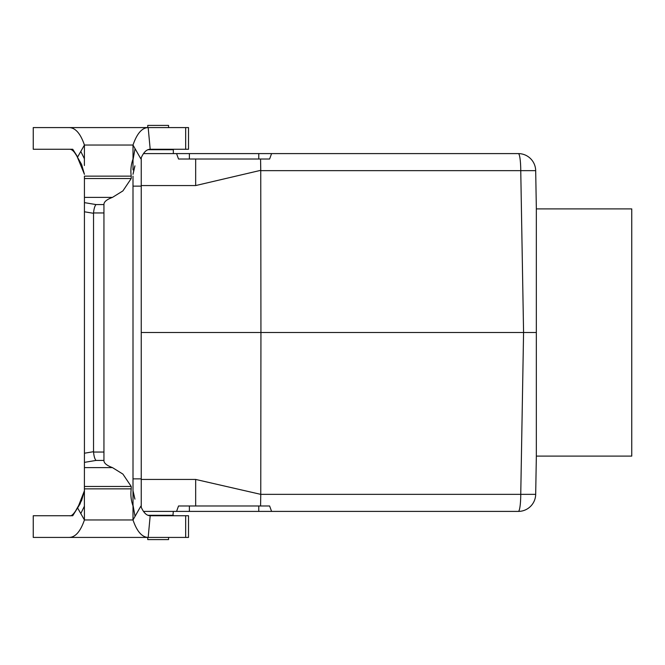 <?xml version="1.0" encoding="UTF-8"?>
<svg xmlns="http://www.w3.org/2000/svg" width="665" height="665" viewBox="0 0 665 665"><rect width="100%" height="100%" fill="white"/><g stroke="black" fill="none" stroke-linecap="round" stroke-linejoin="round"><path stroke-width="1" d="M147.746 127.58L147.746 125.411L168.561 125.411L168.561 127.58M168.561 537.42L168.561 539.589L147.746 539.589L147.746 537.42M143.49 153.598L176.566 153.598L178.536 159.018L260.572 159.018L195.668 159.018L195.668 185.56L141.238 185.56M260.763 494.677L260.73 497.004A17.348 2.411 90 0 0 260.763 494.353L260.938 332.5L523.571 332.5L520.753 494.353A17.348 2.411 90 0 1 518.334 511.402A17.348 17.348 0 0 0 535.682 494.353A17.348 17.348 0 0 1 518.334 511.402L176.566 511.402L178.536 505.982L195.668 505.982L195.668 479.44L260.747 494.353L535.682 494.353L536.339 456.73L536.339 208.27L535.682 170.647A17.348 17.348 0 0 0 518.334 153.598L176.566 153.598M150.19 515.732L148.17 537.42C141.969 537.229 136.915 531.402 133 519.955L140.805 506.223C143.374 512.515 146.5 515.691 150.19 515.732L185.668 515.732L172.9 515.732L173.332 511.402L143.49 511.402L176.566 511.402M271.586 153.598L269.616 159.018L260.572 159.018L260.747 170.647L535.682 170.647A17.348 17.348 0 0 0 518.334 153.598A17.348 2.411 90 0 1 520.753 170.647L523.571 332.5L536.339 332.5M518.334 153.598A17.348 17.348 0 0 1 535.682 170.647L536.339 208.27M260.572 505.982L195.668 505.982L260.572 505.982L260.73 497.004L260.572 505.982L269.616 505.982L271.586 511.402M141.238 332.5L260.938 332.5L260.747 170.647A17.348 2.411 -90 0 0 260.73 167.996L260.572 159.018M260.763 170.323L195.668 185.56M536.339 456.107L631.75 456.107L631.75 208.893L536.339 208.893M141.238 157.755L141.238 507.245M173.332 515.3L147.913 515.3M147.913 149.7L173.332 149.7L172.9 149.268M134.579 166.824L133.008 174.272M84.389 165.527L84.43 145.045C80.556 133.64 75.494 127.813 69.251 127.58L33.25 127.58L33.25 149.268L72.743 149.268L77.664 156.94L84.43 145.045L133 145.045L135.053 148.661L133.017 159.791M133.008 169.891L133.017 159.101C131.047 164.513 130.448 170.19 131.221 176.15L131.221 178.536L122.909 190.905L112.46 197.389C106.866 199.45 104.031 201.753 103.94 204.305L103.94 212.95L93.549 212.95A16.534 8.67 9.5 0 0 93.532 213.307L84.43 211.778L84.43 176.15L131.221 176.15M135.053 148.661L140.805 158.777C143.366 152.493 146.491 149.326 150.19 149.268L188.511 149.268L188.511 127.58L185.668 127.58L185.668 149.268M69.251 127.58L148.17 127.58C142.002 127.738 136.948 133.557 133 145.045L133.017 159.101M133.008 495.109L133 176.15M133 488.85L133.017 505.899C131.047 500.487 130.448 494.81 131.221 488.85L131.221 486.464L122.909 474.095L112.46 467.611C106.866 465.55 104.031 463.247 103.94 460.695L103.94 212.95M80.789 151.445L84.322 158.636M69.626 149.268L67.514 149.268L69.626 149.268C73.74 149.026 77.664 157.655 77.564 157.597L84.422 174.272M150.19 149.268L148.17 127.58L185.668 127.58M77.863 158.137L81.612 164.479L84.422 174.313L81.612 164.479L77.09 156.541M103.94 452.05L93.549 452.05A16.534 8.67 -9.5 0 1 93.532 451.693L93.532 213.307M93.532 451.693L84.43 453.222L84.43 211.778M84.43 453.222L84.389 499.473L84.43 488.85L131.221 488.85M84.43 202.634L96.018 204.571C94.771 205.926 93.948 208.719 93.549 212.95M185.668 537.42L188.511 537.42L188.511 515.732L185.668 515.732L185.668 537.42L69.251 537.42C75.428 537.262 80.482 531.443 84.43 519.955L77.664 508.06L84.422 490.728M80.789 513.555L84.322 506.364M77.863 506.863L81.612 500.521L84.422 490.687L80.066 503.937L72.743 515.732L33.25 515.732L33.25 537.42L69.251 537.42M67.514 515.732L69.626 515.732L67.514 515.732M133.017 505.899L133 519.955L84.43 519.955L84.389 499.473M135.053 516.339L133.017 505.209M134.579 498.176L133.008 490.728M93.549 452.05C93.948 456.281 94.771 459.074 96.018 460.429L84.43 462.366M141.238 479.44L195.668 479.44M535.682 494.353A17.348 17.348 0 0 1 518.334 511.402M258.768 505.982L258.768 511.402M189.384 505.982L189.384 511.402M258.768 153.598L258.768 159.018M189.384 153.598L189.384 159.018M141.238 478.875L133 478.875M133 186.125L141.238 186.125M84.43 178.536L131.221 178.536M112.46 197.389L84.43 197.389M96.018 204.571L103.94 204.571M131.221 486.464L84.43 486.464M84.43 467.611L112.46 467.611M103.94 460.429L96.018 460.429M173.332 153.598L173.332 149.7M133.008 174.305L134.945 165.843M133.008 490.695L134.945 499.157M77.564 507.403L75.719 510.745C73.225 514.602 71.188 516.264 69.601 515.732M188.511 537.42L188.511 515.732M76.176 154.995L75.918 154.571M75.91 154.563L74.763 152.834M74.322 152.235L73.765 151.529M73.266 150.963L72.543 150.29M72.053 149.933L71.172 149.509M70.706 149.384L70.108 149.301"/></g></svg>

